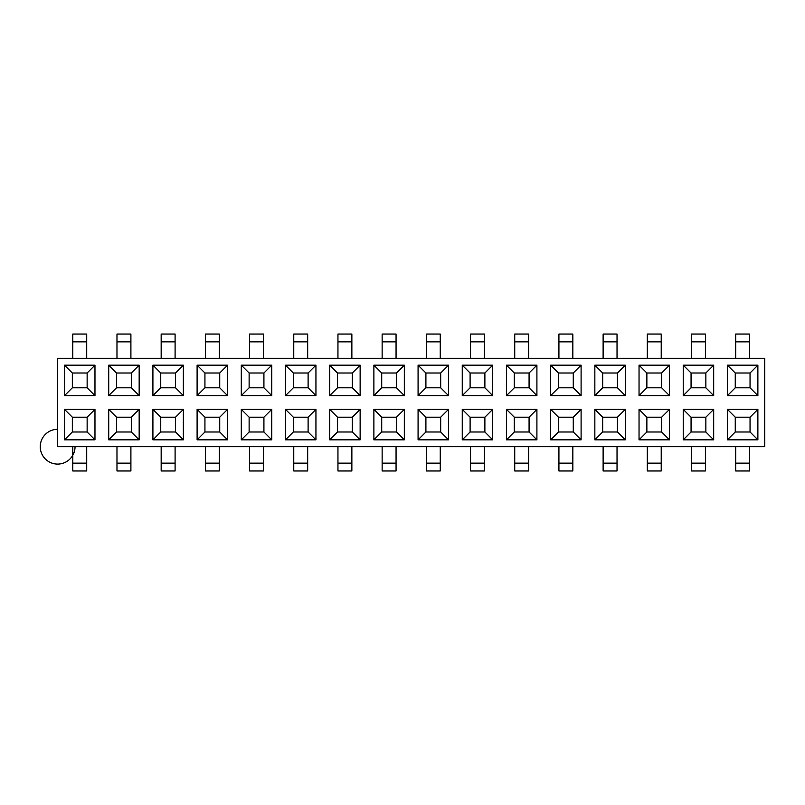 <?xml version="1.0" encoding="UTF-8"?>
<svg xmlns="http://www.w3.org/2000/svg" width="805" height="805" viewBox="0 0 805 805"><rect width="100%" height="100%" fill="white"/><g stroke="black" fill="none" stroke-linecap="round" stroke-linejoin="round"><path stroke-width="1.21" d="M764.75 358.305L764.75 446.695L764.75 358.305L57.648 358.305L764.75 358.305M57.648 446.695L57.648 358.305L57.648 446.695L764.75 446.695L57.648 446.695M727.428 365.178L757.877 365.178L757.877 395.627L727.428 395.627L727.428 365.178L735.257 373.007L750.049 373.007L750.049 387.799L735.257 387.799L735.257 373.007L750.049 373.007L757.877 365.178L750.049 373.007L750.049 387.799L757.877 395.627L757.877 365.178L727.428 365.178L727.428 395.627L735.257 387.799L735.257 373.007L727.428 365.178M506.456 365.178L536.905 365.178L536.905 395.627L506.456 395.627L506.456 365.178L514.294 373.007L529.076 373.007L529.076 387.799L514.294 387.799L514.294 373.007L529.076 373.007L536.905 365.178L529.076 373.007L529.076 387.799L536.905 395.627L536.905 365.178L506.456 365.178L506.456 395.627L536.905 395.627L529.076 387.799L514.294 387.799L506.456 395.627L514.294 387.799L514.294 373.007L506.456 365.178M550.65 365.178L581.099 365.178L581.099 395.627L550.65 395.627L550.65 365.178L558.479 373.007L573.271 373.007L573.271 387.799L558.479 387.799L558.479 373.007L573.271 373.007L581.099 365.178L573.271 373.007L573.271 387.799L581.099 395.627L581.099 365.178L550.65 365.178L550.65 395.627L581.099 395.627L573.271 387.799L558.479 387.799L550.65 395.627L558.479 387.799L558.479 373.007L550.65 365.178M462.261 365.178L492.71 365.178L492.71 395.627L462.261 395.627L462.261 365.178L462.261 395.627L492.71 395.627L492.71 365.178L484.882 373.007L484.882 387.799L470.1 387.799L470.1 373.007L484.882 373.007L492.71 365.178L462.261 365.178L470.1 373.007L462.261 365.178M241.299 365.178L271.748 365.178L271.748 395.627L241.299 395.627L241.299 365.178L249.127 373.007L263.919 373.007L271.748 365.178L241.299 365.178L241.299 395.627L271.748 395.627L263.919 387.799L249.127 387.799L249.127 373.007L263.919 373.007L263.919 387.799L263.919 373.007L271.748 365.178L271.748 395.627L263.919 387.799L249.127 387.799L241.299 395.627L249.127 387.799L249.127 373.007L241.299 365.178M373.882 365.178L404.331 365.178L404.331 395.627L373.882 395.627L373.882 365.178L381.711 373.007L396.493 373.007L396.493 387.799L381.711 387.799L381.711 373.007L396.493 373.007L404.331 365.178L396.493 373.007L396.493 387.799L404.331 395.627L404.331 365.178L373.882 365.178L373.882 395.627L404.331 395.627L396.493 387.799L381.711 387.799L373.882 395.627L381.711 387.799L381.711 373.007L373.882 365.178M594.845 365.178L625.294 365.178L625.294 395.627L594.845 395.627L594.845 365.178L602.673 373.007L617.465 373.007L617.465 387.799L602.673 387.799L602.673 373.007L617.465 373.007L625.294 365.178L617.465 373.007L617.465 387.799L625.294 395.627L625.294 365.178L594.845 365.178L594.845 395.627L625.294 395.627L617.465 387.799L602.673 387.799L594.845 395.627L602.673 387.799L602.673 373.007L594.845 365.178M152.91 365.178L183.359 365.178L183.359 395.627L152.91 395.627L152.91 365.178L160.738 373.007L175.53 373.007L175.53 387.799L160.738 387.799L160.738 373.007L175.53 373.007L183.359 365.178L175.53 373.007L175.53 387.799L183.359 395.627L183.359 365.178L152.91 365.178L152.91 395.627L183.359 395.627L175.53 387.799L160.738 387.799L152.91 395.627L160.738 387.799L160.738 373.007L152.91 365.178M329.688 365.178L360.137 365.178L360.137 395.627L329.688 395.627L329.688 365.178L337.516 373.007L352.308 373.007L360.137 365.178L329.688 365.178L329.688 395.627L360.137 395.627L352.308 387.799L337.516 387.799L337.516 373.007L352.308 373.007L352.308 387.799L352.308 373.007L360.137 365.178L360.137 395.627L352.308 387.799L337.516 387.799L329.688 395.627L337.516 387.799L337.516 373.007L329.688 365.178M683.234 365.178L713.683 365.178L713.683 395.627L683.234 395.627L683.234 365.178L691.062 373.007L705.854 373.007L705.854 387.799L691.062 387.799L691.062 373.007L705.854 373.007L713.683 365.178L705.854 373.007L705.854 387.799L713.683 395.627L713.683 365.178L683.234 365.178L683.234 395.627L713.683 395.627L705.854 387.799L691.062 387.799L683.234 395.627L691.062 387.799L691.062 373.007L683.234 365.178M418.077 365.178L448.516 365.178L448.516 395.627L418.077 395.627L418.077 365.178L425.905 373.007L440.687 373.007L440.687 387.799L425.905 387.799L425.905 373.007L440.687 373.007L448.516 365.178L440.687 373.007L440.687 387.799L448.516 395.627L448.516 365.178L418.077 365.178L418.077 395.627L448.516 395.627L440.687 387.799L425.905 387.799L418.077 395.627L425.905 387.799L425.905 373.007L418.077 365.178M108.715 365.178L139.164 365.178L139.164 395.627L108.715 395.627L108.715 365.178L108.715 395.627L139.164 395.627L139.164 365.178L131.336 373.007L131.336 387.799L116.544 387.799L116.544 373.007L131.336 373.007L139.164 365.178L108.715 365.178L116.544 373.007L108.715 365.178M197.104 365.178L227.553 365.178L227.553 395.627L197.104 395.627L197.104 365.178L204.933 373.007L219.725 373.007L219.725 387.799L204.933 387.799L204.933 373.007L219.725 373.007L227.553 365.178L219.725 373.007L219.725 387.799L227.553 395.627L227.553 365.178L197.104 365.178L197.104 395.627L227.553 395.627L219.725 387.799L204.933 387.799L197.104 395.627L204.933 387.799L204.933 373.007L197.104 365.178M639.039 365.178L669.488 365.178L669.488 395.627L639.039 395.627L639.039 365.178L646.868 373.007L661.66 373.007L661.66 387.799L646.868 387.799L646.868 373.007L661.66 373.007L669.488 365.178L661.66 373.007L661.66 387.799L669.488 395.627L669.488 365.178L639.039 365.178L639.039 395.627L669.488 395.627L661.66 387.799L646.868 387.799L639.039 395.627L646.868 387.799L646.868 373.007L639.039 365.178M285.493 365.178L315.942 365.178L315.942 395.627L285.493 395.627L285.493 365.178L293.322 373.007L308.114 373.007L308.114 387.799L293.322 387.799L293.322 373.007L308.114 373.007L315.942 365.178L308.114 373.007L308.114 387.799L315.942 395.627L315.942 365.178L285.493 365.178L285.493 395.627L315.942 395.627L308.114 387.799L293.322 387.799L285.493 395.627L293.322 387.799L293.322 373.007L285.493 365.178M64.521 365.178L94.97 365.178L94.97 395.627L64.521 395.627L64.521 365.178L64.521 395.627L72.349 387.799L72.349 373.007L87.141 373.007L87.141 387.799L87.141 373.007L94.97 365.178L87.141 373.007L72.349 373.007L64.521 365.178L72.349 373.007L72.349 387.799L64.521 395.627L94.97 395.627L87.141 387.799L72.349 387.799L87.141 387.799L94.97 395.627L94.97 365.178L64.521 365.178M492.71 409.373L492.71 439.822L462.261 439.822L462.261 409.373L492.71 409.373L484.882 417.201L484.882 431.993L484.882 417.201L492.71 409.373L462.261 409.373L462.261 439.822L492.71 439.822L484.882 431.993L470.1 431.993L470.1 417.201L484.882 417.201L470.1 417.201L462.261 409.373L470.1 417.201L470.1 431.993L462.261 439.822L470.1 431.993L484.882 431.993L492.71 439.822L492.71 409.373M669.488 409.373L669.488 439.822L639.039 439.822L639.039 409.373L669.488 409.373L639.039 409.373L646.868 417.201L661.66 417.201L669.488 409.373L661.66 417.201L661.66 431.993L646.868 431.993L646.868 417.201L661.66 417.201L661.66 431.993L646.868 431.993L639.039 439.822L669.488 439.822L661.66 431.993L669.488 439.822L669.488 409.373M536.905 409.373L536.905 439.822L506.456 439.822L506.456 409.373L536.905 409.373L529.076 417.201L529.076 431.993L529.076 417.201L536.905 409.373L506.456 409.373L506.456 439.822L536.905 439.822L529.076 431.993L514.294 431.993L514.294 417.201L529.076 417.201L514.294 417.201L506.456 409.373L514.294 417.201L514.294 431.993L506.456 439.822L514.294 431.993L529.076 431.993L536.905 439.822L536.905 409.373M183.359 409.373L183.359 439.822L152.91 439.822L152.91 409.373L183.359 409.373L152.91 409.373L152.91 439.822L183.359 439.822L175.53 431.993L175.53 417.201L183.359 409.373L175.53 417.201L175.53 431.993L160.738 431.993L160.738 417.201L175.53 417.201L160.738 417.201L152.91 409.373L160.738 417.201L160.738 431.993L152.91 439.822L160.738 431.993L175.53 431.993L183.359 439.822L183.359 409.373M713.683 409.373L713.683 439.822L683.234 439.822L683.234 409.373L713.683 409.373L705.854 417.201L705.854 431.993L705.854 417.201L713.683 409.373L683.234 409.373L691.062 417.201L705.854 417.201L691.062 417.201L683.234 409.373L683.234 439.822L713.683 439.822L705.854 431.993L691.062 431.993L691.062 417.201L691.062 431.993L683.234 439.822L691.062 431.993L705.854 431.993L713.683 439.822L713.683 409.373M625.294 409.373L625.294 439.822L594.845 439.822L594.845 409.373L625.294 409.373L594.845 409.373L602.673 417.201L617.465 417.201L625.294 409.373L617.465 417.201L617.465 431.993L602.673 431.993L602.673 417.201L617.465 417.201L617.465 431.993L602.673 431.993L594.845 439.822L625.294 439.822L617.465 431.993L625.294 439.822L625.294 409.373M94.97 409.373L94.97 439.822L64.521 439.822L64.521 409.373L94.97 409.373L87.141 417.201L87.141 431.993L72.349 431.993L72.349 417.201L87.141 417.201L94.97 409.373L64.521 409.373L72.349 417.201L87.141 417.201L87.141 431.993L94.97 439.822L94.97 409.373M404.331 409.373L404.331 439.822L373.882 439.822L373.882 409.373L404.331 409.373L396.493 417.201L396.493 431.993L396.493 417.201L404.331 409.373L373.882 409.373L373.882 439.822L404.331 439.822L396.493 431.993L381.711 431.993L381.711 417.201L396.493 417.201L381.711 417.201L373.882 409.373L381.711 417.201L381.711 431.993L373.882 439.822L381.711 431.993L396.493 431.993L404.331 439.822L404.331 409.373M271.748 409.373L271.748 439.822L241.299 439.822L241.299 409.373L271.748 409.373L263.919 417.201L263.919 431.993L263.919 417.201L271.748 409.373L241.299 409.373L241.299 439.822L271.748 439.822L263.919 431.993L249.127 431.993L249.127 417.201L263.919 417.201L249.127 417.201L241.299 409.373L249.127 417.201L249.127 431.993L241.299 439.822L249.127 431.993L263.919 431.993L271.748 439.822L271.748 409.373M315.942 409.373L315.942 439.822L285.493 439.822L285.493 409.373L315.942 409.373L308.114 417.201L308.114 431.993L293.322 431.993L293.322 417.201L308.114 417.201L315.942 409.373L285.493 409.373L285.493 439.822L315.942 439.822L308.114 431.993L308.114 417.201L293.322 417.201L285.493 409.373L293.322 417.201L293.322 431.993L285.493 439.822L293.322 431.993L308.114 431.993L315.942 439.822L315.942 409.373M360.137 409.373L360.137 439.822L329.688 439.822L329.688 409.373L360.137 409.373L352.308 417.201L352.308 431.993L352.308 417.201L360.137 409.373L329.688 409.373L329.688 439.822L360.137 439.822L352.308 431.993L337.516 431.993L337.516 417.201L352.308 417.201L337.516 417.201L329.688 409.373L337.516 417.201L337.516 431.993L329.688 439.822L337.516 431.993L352.308 431.993L360.137 439.822L360.137 409.373M227.553 409.373L227.553 439.822L197.104 439.822L197.104 409.373L227.553 409.373L219.725 417.201L219.725 431.993L204.933 431.993L204.933 417.201L219.725 417.201L227.553 409.373L197.104 409.373L197.104 439.822L227.553 439.822L219.725 431.993L219.725 417.201L204.933 417.201L197.104 409.373L204.933 417.201L204.933 431.993L197.104 439.822L204.933 431.993L219.725 431.993L227.553 439.822L227.553 409.373M581.099 409.373L581.099 439.822L550.65 439.822L550.65 409.373L581.099 409.373L573.271 417.201L573.271 431.993L573.271 417.201L581.099 409.373L550.65 409.373L550.65 439.822L558.479 431.993L558.479 417.201L573.271 417.201L558.479 417.201L550.65 409.373L558.479 417.201L558.479 431.993L550.65 439.822L581.099 439.822L573.271 431.993L558.479 431.993L573.271 431.993L581.099 439.822L581.099 409.373M757.877 409.373L757.877 439.822L727.428 439.822L727.428 409.373L757.877 409.373L727.428 409.373L727.428 439.822L757.877 439.822L750.049 431.993L750.049 417.201L757.877 409.373L750.049 417.201L750.049 431.993L735.257 431.993L735.257 417.201L750.049 417.201L735.257 417.201L727.428 409.373L735.257 417.201L735.257 431.993L727.428 439.822L735.257 431.993L750.049 431.993L757.877 439.822L757.877 409.373M139.164 409.373L139.164 439.822L108.715 439.822L108.715 409.373L139.164 409.373L131.336 417.201L131.336 431.993L116.544 431.993L116.544 417.201L131.336 417.201L139.164 409.373L108.715 409.373L108.715 439.822L139.164 439.822L131.336 431.993L131.336 417.201L116.544 417.201L108.715 409.373L116.544 417.201L116.544 431.993L108.715 439.822L116.544 431.993L131.336 431.993L139.164 439.822L139.164 409.373M448.516 409.373L448.516 439.822L418.077 439.822L418.077 409.373L448.516 409.373L418.077 409.373L418.077 439.822L448.516 439.822L440.687 431.993L440.687 417.201L448.516 409.373L440.687 417.201L440.687 431.993L425.905 431.993L425.905 417.201L440.687 417.201L425.905 417.201L418.077 409.373L425.905 417.201L425.905 431.993L418.077 439.822L425.905 431.993L440.687 431.993L448.516 439.822L448.516 409.373M72.782 470.965L72.782 446.695L72.782 463.137L86.709 463.137L86.709 470.965L72.782 470.965L86.709 470.965M86.709 446.695L86.709 463.137L86.709 446.695M116.977 470.965L116.977 446.695L116.977 463.137L130.903 463.137L130.903 470.965L116.977 470.965L130.903 470.965M130.903 446.695L130.903 463.137L130.903 446.695M72.782 341.863L72.782 358.305L72.782 334.035L86.709 334.035L86.709 358.305L86.709 341.863L72.782 341.863L86.709 341.863M131.336 387.799L131.336 373.007L116.544 373.007L116.544 387.799L108.715 395.627L116.544 387.799L131.336 387.799L139.164 395.627L131.336 387.799M116.977 341.863L116.977 358.305L116.977 334.035L130.903 334.035L130.903 358.305L130.903 341.863L116.977 341.863L130.903 341.863M72.349 431.993L64.521 439.822L94.97 439.822L87.141 431.993L72.349 431.993L72.349 417.201L64.521 409.373L64.521 439.822L72.349 431.993M86.709 463.137L72.782 463.137M130.903 463.137L116.977 463.137M130.903 334.035L116.977 334.035M86.709 334.035L72.782 334.035M337.949 470.965L337.949 446.695L337.949 463.137L351.866 463.137L351.866 470.965L337.949 470.965L351.866 470.965M528.644 446.695L528.644 470.965L514.727 470.965L514.727 446.695L514.727 463.137L528.644 463.137L528.644 446.695M175.098 446.695L175.098 470.965L161.171 470.965L161.171 446.695L161.171 463.137L175.098 463.137L175.098 446.695M263.476 446.695L263.476 470.965L249.56 470.965L249.56 446.695L249.56 463.137L263.476 463.137L263.476 446.695M351.866 446.695L351.866 463.137L351.866 446.695M440.255 446.695L440.255 470.965L426.338 470.965L426.338 446.695L426.338 463.137L440.255 463.137L440.255 446.695M484.449 446.695L484.449 470.965L470.533 470.965L470.533 446.695L470.533 463.137L484.449 463.137L484.449 446.695M572.838 446.695L572.838 470.965L558.922 470.965L558.922 446.695L558.922 463.137L572.838 463.137L572.838 446.695M617.033 446.695L617.033 470.965L603.116 470.965L603.116 446.695L603.116 463.137L617.033 463.137L617.033 446.695M661.227 446.695L661.227 470.965L647.311 470.965L647.311 446.695L647.311 463.137L661.227 463.137L661.227 446.695M705.422 446.695L705.422 470.965L691.495 470.965L691.495 446.695L691.495 463.137L705.422 463.137L705.422 446.695M749.616 446.695L749.616 470.965L735.69 470.965L735.69 446.695L735.69 463.137L749.616 463.137L749.616 446.695M205.366 470.965L205.366 446.695L205.366 463.137L219.292 463.137L219.292 470.965L205.366 470.965L219.292 470.965M293.755 470.965L293.755 446.695L293.755 463.137L307.671 463.137L307.671 470.965L293.755 470.965L307.671 470.965M382.144 470.965L382.144 446.695L382.144 463.137L396.06 463.137L396.06 470.965L382.144 470.965L396.06 470.965M219.292 446.695L219.292 463.137L219.292 446.695M307.671 446.695L307.671 463.137L307.671 446.695M396.06 446.695L396.06 463.137L396.06 446.695M484.882 387.799L484.882 373.007L470.1 373.007L470.1 387.799L462.261 395.627L470.1 387.799L484.882 387.799L492.71 395.627L484.882 387.799M263.476 334.035L263.476 358.305L263.476 341.863L249.56 341.863L249.56 334.035L263.476 334.035L249.56 334.035M307.671 334.035L307.671 358.305L307.671 341.863L293.755 341.863L293.755 334.035L307.671 334.035L293.755 334.035M396.06 334.035L396.06 358.305L396.06 341.863L382.144 341.863L382.144 334.035L396.06 334.035L382.144 334.035M440.255 334.035L440.255 358.305L440.255 341.863L426.338 341.863L426.338 334.035L440.255 334.035L426.338 334.035M484.449 334.035L484.449 358.305L484.449 341.863L470.533 341.863L470.533 334.035L484.449 334.035L470.533 334.035M528.644 334.035L528.644 358.305L528.644 341.863L514.727 341.863L514.727 334.035L528.644 334.035L514.727 334.035M351.866 334.035L351.866 358.305L351.866 341.863L337.949 341.863L337.949 334.035L351.866 334.035L337.949 334.035M572.838 334.035L572.838 358.305L572.838 341.863L558.922 341.863L558.922 334.035L572.838 334.035L558.922 334.035M617.033 334.035L617.033 358.305L617.033 341.863L603.116 341.863L603.116 334.035L617.033 334.035L603.116 334.035M661.227 334.035L661.227 358.305L661.227 341.863L647.311 341.863L647.311 334.035L661.227 334.035L647.311 334.035M705.422 334.035L705.422 358.305L705.422 341.863L691.495 341.863L691.495 334.035L705.422 334.035L691.495 334.035M161.171 341.863L161.171 358.305L161.171 334.035L175.098 334.035L175.098 358.305L175.098 341.863L161.171 341.863L175.098 341.863M205.366 341.863L205.366 358.305L205.366 334.035L219.292 334.035L219.292 358.305L219.292 341.863L205.366 341.863L219.292 341.863M249.56 341.863L249.56 358.305L249.56 341.863L263.476 341.863M293.755 341.863L293.755 358.305L293.755 341.863L307.671 341.863M337.949 341.863L337.949 358.305L337.949 341.863L351.866 341.863M382.144 341.863L382.144 358.305L382.144 341.863L396.06 341.863M426.338 341.863L426.338 358.305L426.338 341.863L440.255 341.863M470.533 341.863L470.533 358.305L470.533 341.863L484.449 341.863M514.727 341.863L514.727 358.305L514.727 341.863L528.644 341.863M558.922 341.863L558.922 358.305L558.922 341.863L572.838 341.863M603.116 341.863L603.116 358.305L603.116 341.863L617.033 341.863M647.311 341.863L647.311 358.305L647.311 341.863L661.227 341.863M691.495 341.863L691.495 358.305L691.495 341.863L705.422 341.863M735.69 341.863L735.69 358.305L735.69 334.035L749.616 334.035L749.616 358.305L749.616 341.863L735.69 341.863L749.616 341.863M602.673 417.201L594.845 409.373L594.845 439.822L602.673 431.993L602.673 417.201M646.868 417.201L639.039 409.373L639.039 439.822L646.868 431.993L646.868 417.201M735.257 387.799L727.428 395.627L757.877 395.627L750.049 387.799L735.257 387.799M396.06 463.137L382.144 463.137M558.922 470.965L572.838 470.965M572.838 463.137L558.922 463.137M647.311 470.965L661.227 470.965M661.227 463.137L647.311 463.137M249.56 470.965L263.476 470.965M263.476 463.137L249.56 463.137M307.671 463.137L293.755 463.137M219.292 463.137L205.366 463.137M351.866 463.137L337.949 463.137M470.533 470.965L484.449 470.965M484.449 463.137L470.533 463.137M161.171 470.965L175.098 470.965M175.098 463.137L161.171 463.137M691.495 470.965L705.422 470.965M705.422 463.137L691.495 463.137M735.69 470.965L749.616 470.965M749.616 463.137L735.69 463.137M603.116 470.965L617.033 470.965M617.033 463.137L603.116 463.137M514.727 470.965L528.644 470.965M528.644 463.137L514.727 463.137M426.338 470.965L440.255 470.965M440.255 463.137L426.338 463.137M749.616 334.035L735.69 334.035M175.098 334.035L161.171 334.035M219.292 334.035L205.366 334.035M57.648 429.296A17.398 17.398 0 0 0 40.25 446.695A17.398 17.398 0 0 0 57.648 464.093A17.398 17.398 0 0 0 75.046 446.695"/></g></svg>
